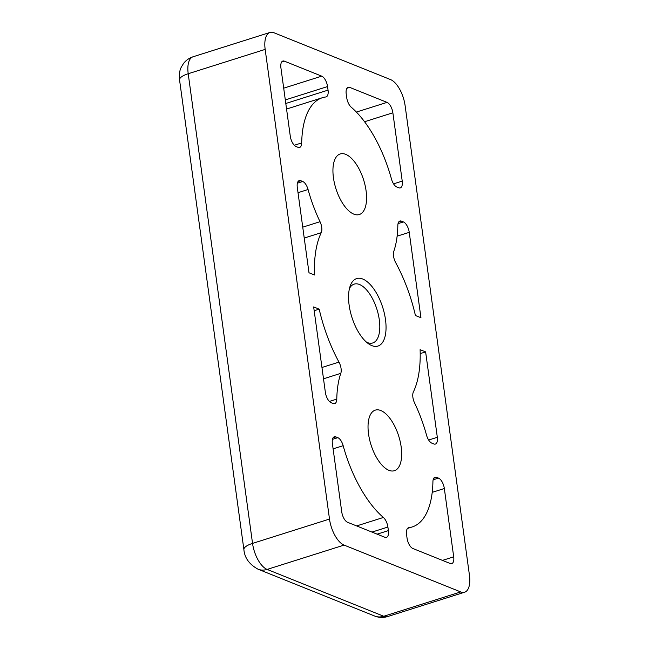 <?xml version="1.0" encoding="UTF-8"?>
<svg xmlns="http://www.w3.org/2000/svg" width="649" height="649" viewBox="0 0 649 649"><rect width="100%" height="100%" fill="white"/><g stroke="black" fill="none" stroke-linecap="round" stroke-linejoin="round"><path stroke-width="0.97" d="M368.527 433.865A31.76 14.521 -107.5 0 1 375.276 410.136A31.76 14.521 -107.5 0 1 401.179 446.983A31.76 14.521 -107.5 0 1 394.43 470.703A31.76 14.521 -107.5 0 1 368.527 433.865M333.432 177.688A31.76 14.521 -107.5 0 1 340.181 153.959A31.76 14.521 -107.5 0 1 366.085 190.798A31.76 14.521 -107.5 0 1 359.335 214.527A31.76 14.521 -107.5 0 1 333.432 177.688M349.113 305.022A35.395 16.176 -107.5 0 1 350.225 285.893A35.395 16.176 -107.5 0 1 368.989 283.297A35.395 16.176 -107.5 0 1 385.498 319.641A35.395 16.176 -107.5 0 1 368.535 343.783A35.395 16.176 -107.5 0 1 349.113 305.022M366.45 342.137A30.852 14.1 72.5 0 0 372.761 342.964A30.852 14.1 72.5 0 0 379.316 319.916A30.852 14.1 72.5 0 0 354.151 284.132A30.852 14.1 72.5 0 0 349.47 288.44M321.726 227.32A9.078 4.145 -107.5 0 1 321.247 232.683A99.824 45.633 72.5 0 0 314.505 274.989L308.989 272.767L297.291 187.374A9.078 4.145 -107.5 0 1 299.221 180.6A9.078 4.145 -107.5 0 1 300.787 180.714L302.726 181.493A9.078 4.145 -107.5 0 1 308.064 189.508A90.746 41.479 72.5 0 0 320.03 221.698A9.078 4.145 -107.5 0 1 321.726 227.32M341.066 368.502A9.078 4.145 -107.5 0 1 340.806 373.337A90.746 41.479 72.5 0 0 336.782 399.111A9.078 4.145 -107.5 0 1 334.706 403.629A9.078 4.145 -107.5 0 1 333.14 403.516L331.201 402.737A9.078 4.145 -107.5 0 1 325.36 392.321L313.662 306.928L319.186 309.143A99.824 45.633 72.5 0 0 338.973 362.101A9.078 4.145 -107.5 0 1 341.066 368.502M265.165 49.397L329.497 519.062A22.691 10.368 72.5 0 0 344.084 545.095L460.709 591.929A22.691 10.368 72.5 0 0 464.627 592.212A22.691 10.368 72.5 0 0 469.446 575.265L405.106 105.6A22.691 10.368 72.5 0 0 390.52 79.576L273.902 32.734A22.691 10.368 72.5 0 0 269.984 32.45A22.691 10.368 72.5 0 0 265.165 49.397L188.21 73.735A18.148 5.679 172.2 0 0 179.554 79.941C178.962 69.037 181.014 67.902 183.383 63.683C185.882 60.357 189.102 58.061 193.029 56.788A22.691 10.368 72.5 0 0 188.21 73.735L252.542 543.4A22.691 10.368 72.5 0 0 267.128 569.424L344.084 545.095M349.714 87.388L387.031 102.38A9.078 4.145 -107.5 0 1 392.872 112.796L402.226 181.103A9.078 4.145 -107.5 0 1 400.295 187.886A9.078 4.145 -107.5 0 1 398.729 187.772L396.79 186.993A9.078 4.145 -107.5 0 1 391.452 178.978A90.746 41.479 72.5 0 0 351.231 107.199A9.078 4.145 -107.5 0 1 346.712 97.618L346.217 94.056A9.078 4.145 -107.5 0 1 348.148 87.274A9.078 4.145 -107.5 0 1 349.714 87.388L346.931 88.272M387.899 527.045L388.386 530.606A9.078 4.145 -107.5 0 1 386.463 537.388A9.078 4.145 -107.5 0 1 384.889 537.275L347.572 522.283A9.078 4.145 -107.5 0 1 341.739 511.874L332.377 443.559A9.078 4.145 -107.5 0 1 334.308 436.777A9.078 4.145 -107.5 0 1 335.874 436.891L337.821 437.669A9.078 4.145 -107.5 0 1 343.159 445.685A90.746 41.479 72.5 0 0 383.381 517.464A9.078 4.145 -107.5 0 1 387.899 527.045L371.974 532.083M444.338 488.519L453.7 556.834A9.078 4.145 -107.5 0 1 451.769 563.616A9.078 4.145 -107.5 0 1 450.203 563.502L412.886 548.51A9.078 4.145 -107.5 0 1 407.045 538.102L406.558 534.541A9.078 4.145 -107.5 0 1 408.489 527.759A9.078 4.145 -107.5 0 1 408.829 527.686A90.746 41.479 72.5 0 0 412.212 526.947A90.746 41.479 72.5 0 0 432.924 481.736A9.078 4.145 -107.5 0 1 434.992 477.218A9.078 4.145 -107.5 0 1 436.558 477.331L438.505 478.11A9.078 4.145 -107.5 0 1 444.338 488.519L432.218 492.356M290.273 136.144L280.912 67.829A9.078 4.145 -107.5 0 1 282.842 61.047A9.078 4.145 -107.5 0 1 284.408 61.16L321.726 76.152A9.078 4.145 -107.5 0 1 327.558 86.56L328.045 90.122A9.078 4.145 -107.5 0 1 326.123 96.904A9.078 4.145 -107.5 0 1 325.782 96.977A90.746 41.479 72.5 0 0 322.399 97.715A90.746 41.479 72.5 0 0 301.688 142.926A9.078 4.145 -107.5 0 1 299.619 147.453A9.078 4.145 -107.5 0 1 298.053 147.339L296.106 146.552A9.078 4.145 -107.5 0 1 290.273 136.144M409.243 232.342L420.941 317.734L415.425 315.519A99.824 45.633 72.5 0 0 395.639 262.561A9.078 4.145 -107.5 0 1 393.805 251.325A90.746 41.479 72.5 0 0 397.829 225.56A9.078 4.145 -107.5 0 1 399.898 221.033A9.078 4.145 -107.5 0 1 401.463 221.147L403.41 221.934A9.078 4.145 -107.5 0 1 409.243 232.342L397.123 236.179M433.824 443.948L431.877 443.17A9.078 4.145 -107.5 0 1 426.539 435.154A90.746 41.479 72.5 0 0 414.581 402.964A9.078 4.145 -107.5 0 1 413.364 391.98A99.824 45.633 72.5 0 0 420.106 349.673L425.622 351.896L437.321 437.288A9.078 4.145 -107.5 0 1 435.39 444.062A9.078 4.145 -107.5 0 1 433.824 443.948M420.195 353.608L425.622 351.896M319.186 309.143L314.189 310.725M321.247 232.683L304.235 238.061M340.806 373.337L323.51 378.805M329.497 519.062L252.542 543.4A18.148 5.679 172.2 0 0 243.894 549.606C244.6 557.88 249.305 564.403 258.026 569.189A18.148 15.114 -68.1 0 0 267.128 569.424L383.754 616.266A22.691 10.368 72.5 0 0 387.664 616.55L464.627 592.212M460.709 591.929L383.754 616.266A18.148 15.114 111.9 0 1 374.643 616.031L258.026 569.189M387.031 102.38L356.374 112.074M402.226 181.103L393.554 183.854M364.551 121.744L392.872 112.796M356.642 525.925L383.381 517.464M343.159 445.685L333.107 448.865M453.7 556.834L442.456 560.395M408.829 527.686L408.172 527.897M294.305 145.262L301.688 142.926M321.726 76.152L283.702 88.175M281.625 62.044L284.408 61.16M302.742 227.166L320.03 221.698M308.064 189.508L298.013 192.688M437.321 437.288L428.648 440.03M329.392 401.439L336.782 399.111M321.961 367.48L338.973 362.101M332.458 439.365L337.821 437.669M335.874 436.891L333.091 437.775M377.15 534.159L388.386 530.606M433.143 479.806L438.505 478.11M436.558 477.331L433.775 478.208M285.795 103.483L328.045 90.122M327.558 86.56L285.309 99.922M300.787 180.714L298.005 181.59M297.364 183.188L302.726 181.493M398.048 223.629L403.41 221.934M401.463 221.147L398.681 222.031M193.029 56.788L269.984 32.45M407.507 528.432L412.212 526.947M286.558 109.048L322.399 97.715M243.894 549.606L179.554 79.941M387.664 616.55C383.267 617.889 378.927 617.71 374.643 616.031"/></g></svg>
